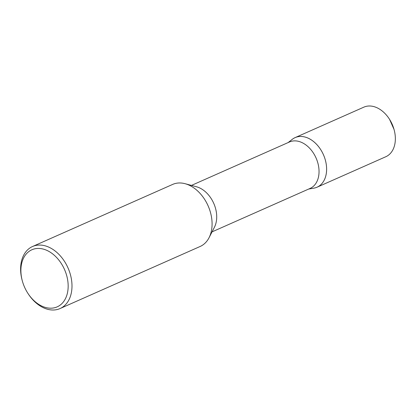 <?xml version="1.0" encoding="UTF-8"?>
<svg xmlns="http://www.w3.org/2000/svg" width="416" height="416" viewBox="0 0 416 416"><rect width="100%" height="100%" fill="white"/><g stroke="black" fill="none" stroke-linecap="round" stroke-linejoin="round"><path stroke-width="0.62" d="M22.407 281.2L22.261 280.665A33.935 23.743 66.1 0 1 20.8 272.969A33.935 23.743 66.1 0 1 32.552 246.506L172.645 184.423A33.935 23.743 66.1 0 1 185.11 183.706A33.935 23.743 66.1 0 1 208.099 205.832A33.935 23.743 66.1 0 1 209.045 237.723A33.935 23.743 66.1 0 1 200.143 246.475L60.05 308.558A33.935 23.743 66.1 0 1 27.83 293.233L27.534 292.765A31.221 21.845 66.1 0 1 22.407 281.2A31.221 21.845 66.1 0 1 21.065 274.118A31.221 21.845 66.1 0 1 48.885 251.399A31.221 21.845 66.1 0 1 65.343 298.854A31.221 21.845 66.1 0 1 27.534 292.765M185.11 183.706L196.513 186.774A25.407 17.779 66.1 0 1 213.73 203.336A25.407 17.779 66.1 0 1 214.438 227.214L209.045 237.723M32.552 246.506A33.935 23.743 66.1 0 1 68.006 267.909A33.935 23.743 66.1 0 1 60.05 308.558M288.101 142.589L292.282 139.324A27.102 18.964 66.1 0 1 311.662 140.135A27.102 18.964 66.1 0 1 317.855 145.761A27.102 18.964 66.1 0 1 326.492 171.87A27.102 18.964 66.1 0 1 313.914 188.136L308.688 189.046M191.459 185.411L289.515 141.96A25.407 17.779 66.1 0 1 305.027 144.316A25.407 17.779 66.1 0 1 318.843 168.08A25.407 17.779 66.1 0 1 310.102 188.417L212.046 231.873M313.394 188.23A27.113 18.97 -113.9 0 0 317.08 187.195A27.113 18.97 -113.9 0 0 326.466 166.052A27.113 18.97 -113.9 0 0 295.105 137.613A27.113 18.97 -113.9 0 0 291.866 139.646M317.08 187.195L385.809 156.733A27.113 18.97 -113.9 0 0 395.2 135.59A27.113 18.97 -113.9 0 0 394.035 129.438A27.113 18.97 -113.9 0 0 389.584 119.397A27.113 18.97 -113.9 0 0 363.839 107.156L295.105 137.613M394.035 129.438L389.584 119.397"/></g></svg>
